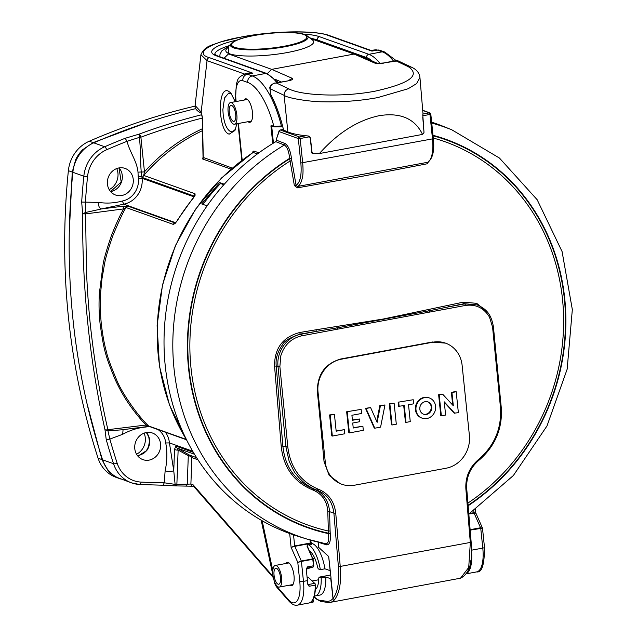 <?xml version="1.0" encoding="UTF-8"?>
<svg xmlns="http://www.w3.org/2000/svg" width="637" height="637" viewBox="0 0 637 637"><rect width="100%" height="100%" fill="white"/><g stroke="black" fill="none" stroke-linecap="round" stroke-linejoin="round"><path stroke-width="0.96" d="M231.693 94.005L228.723 93.082L224.535 97.971L222.87 109.707C223.444 118.586 223.197 115.154 224.128 120.218C225.562 126.317 227.775 130.139 230.777 131.684L232.401 131.827L235.459 129.311M236.868 123.761L234.949 130.481L229.193 134.152C218.101 131.509 217.129 85.78 228.285 91.083L230.801 92.898L235.228 101.705M146.255 432.547A14.133 12.82 -70.3 0 1 152.434 433.025A14.133 12.82 -70.3 0 1 160.54 447.317A14.133 12.82 -70.3 0 1 149.106 460.113A14.133 12.82 -70.3 0 1 142.927 459.635A14.133 12.82 -70.3 0 1 134.821 445.343A14.133 12.82 -70.3 0 1 146.255 432.547M137.831 456.068L143.62 453.433L146.805 450.502L137.879 456.124M207.113 205.862L201.722 203.936L219.646 182.556L224.288 184.212M248.024 121.699A11.928 4.443 -100.5 0 0 249.887 122.296A11.928 4.443 -100.5 0 0 252.443 112.263A11.928 4.443 -100.5 0 0 245.54 98.846A11.928 4.443 -100.5 0 0 244.011 100.081M308.109 577.162L315.156 583.795L315.211 585.148A1.409 0.526 -100.5 0 0 315.196 584.854A1.409 0.526 -100.5 0 0 314.638 583.373L308.109 577.162L307.098 577.345M289.604 585.164A11.928 4.443 -100.5 0 0 291.467 585.761A11.928 4.443 -100.5 0 0 294.015 575.729A11.928 4.443 -100.5 0 0 287.112 562.312A11.928 4.443 -100.5 0 0 285.591 563.546M309.55 602.833A1.409 0.526 79.5 0 1 309.431 602.897A1.409 0.526 79.5 0 1 309.407 602.905L309.056 602.984A28.259 10.526 -100.5 0 0 315.211 585.148L309.08 586.287L307.711 584.177A28.259 10.526 79.5 0 0 307.44 580.633L306.293 569.55L307.337 566.922A1.409 0.526 79.5 0 1 307.058 568.108L306.516 568.284M307.687 583.731L308.507 584.511A1.409 0.526 79.5 0 1 309.064 585.992A1.409 0.526 79.5 0 1 309.08 586.287M312.95 488.913L313.555 489.128M118.912 167.937A14.133 12.82 -70.3 0 1 125.091 168.415A14.133 12.82 -70.3 0 1 133.197 182.708A14.133 12.82 -70.3 0 1 121.763 195.503A14.133 12.82 -70.3 0 1 115.584 195.026A14.133 12.82 -70.3 0 1 107.478 180.733A14.133 12.82 -70.3 0 1 118.912 167.937M219.646 182.556L220.521 183.528A200.934 182.254 109.7 0 0 202.996 204.389M223.842 184.714L220.521 183.528M252.515 152.681L252.801 151.837A1.409 1.091 -161.1 0 1 252.873 152.458M257.38 153.955L253.168 152.45L252.356 153.071M237.999 123.554L241.757 159.959M150.236 426.806A19.779 17.947 109.7 0 0 145.69 427.037C137.839 427.777 130.171 430.198 122.678 434.291L109.843 439.092L106.236 439.649L104.978 429.704C89.618 360.932 82.181 288.967 82.667 213.809L81.679 202.048A678.254 615.207 -70.3 0 1 83.829 176.202L72.252 172.07L69.274 232.354A678.254 615.207 109.7 0 0 86.943 403.309L101.968 459.603L107.86 470.337A33.912 30.759 -70.3 0 0 116.531 477.24L131.596 482.878A33.912 30.759 -70.3 0 1 113.545 463.736L101.968 459.603M123.068 429.657L122.678 434.291M106.236 439.649A678.254 615.207 -70.3 0 0 113.545 463.736A2.827 0.772 162 0 0 117.12 463.075A675.427 612.643 109.7 0 1 109.843 439.092L107.956 430.867L104.978 429.704A2.827 0.979 -12.7 0 0 107.9 429.688L107.956 430.867L121.818 429.816M202.208 118.116A675.427 612.643 109.7 0 0 140.888 137.186A2.827 0.557 174.1 0 1 139.415 137.369L139.065 134.144A2.827 0.948 69.7 0 1 140.888 137.186L144.464 171.799L143.723 175.43L194.978 193.736L195.121 195.233L193.091 198.386A178.328 161.75 109.7 0 0 177.556 220.298L175.079 223.499L173.24 224.391L126.102 207.551L123.737 208.888L123.132 206.197L128.005 206.149L175.119 222.982M175.079 223.499A2.827 1.401 -132.7 0 1 175.334 222.799L175.302 222.99M177.556 220.298L175.334 222.799M193.091 198.386A2.827 0.438 -140.6 0 0 192.804 198.37L177.285 220.259M195.121 195.233A2.827 1.951 -159.1 0 0 194.341 196.053L192.804 198.37M194.309 196.132L142.991 177.747L141.892 176.369L138.189 176.449L137.998 172.157C136.995 161.153 129.653 152.028 127.058 141.31L125.186 138.285L139.065 134.144A678.254 615.207 -70.3 0 1 201.857 114.692M202.431 128.722A179.738 163.032 -70.3 0 0 144.464 171.799A2.827 0.557 174.1 0 1 141.231 171.974C140.148 158.804 140.92 152.06 139.415 137.369L127.058 141.31A675.427 612.643 109.7 0 0 106.674 149.735A31.086 28.195 109.7 0 0 87.532 176.736A675.427 612.643 109.7 0 0 85.39 202.47L85.39 212.527L82.667 213.809L85.597 213.905L86.417 269.403C87.197 288.37 88.487 306.668 90.295 324.297C94.141 360.224 100.009 395.354 107.9 429.688L146.072 425.022L145.992 426.75L149.679 426.599M98.703 202.415C106.745 203.625 114.62 203.155 122.336 201.013A19.779 17.947 109.7 0 0 138.388 178.368L142.091 178.296A22.606 20.503 -70.3 0 1 123.737 204.174L101.594 208.92C99.245 208.195 98.281 206.022 98.703 202.415L81.679 202.048M72.252 172.07L75.739 159.505A33.912 30.759 -70.3 0 1 82.683 149.703L93.137 142.616L147.211 122.447A678.254 615.207 109.7 0 1 195.663 108.656A678.254 615.207 -70.3 0 0 93.743 142.831A33.912 30.759 109.7 0 0 72.857 172.285L68.374 170.684A33.912 30.759 -70.3 0 1 89.26 141.231A678.254 615.207 -70.3 0 1 195.057 106.132M371.697 50.498L371.936 51.111L371.029 50.442L375.066 49.869L379.883 50.291L384.732 52.019A5.653 5.128 -70.3 0 0 382.264 51.828L377.415 50.1A5.653 5.128 -70.3 0 1 379.883 50.291M375.066 49.869A28.776 10.718 -100.5 0 1 377.415 50.1L371.936 51.111L328.413 35.561A2.827 2.564 -70.3 0 1 329.647 35.656C315.721 30.178 274.81 30.648 241.789 36.906A2.827 1.051 -100.5 0 0 241.638 36.962M328.413 35.561C317.433 30.25 270.59 30.99 242.02 36.922A2.827 1.051 -100.5 0 0 241.789 36.906M242.02 36.922L241.702 36.986A2.827 1.051 -100.5 0 0 241.471 36.962A2.827 1.051 -100.5 0 0 241.264 37.065M241.702 36.986C210.791 42.082 193.258 53.293 209.358 57.649A2.827 2.564 109.7 0 0 207.049 60.642L200.902 54.734L195.097 105.495L201.165 112.08L202.423 117.375L203.275 157.745A1.409 1.282 -70.3 0 1 202.67 158.995L203.036 157.172M202.423 117.375A2.827 0.462 -1.2 0 1 202.192 117.2L203.044 157.363L232.226 168.08M201.26 113.155A2.827 2.604 -67.5 0 1 200.074 110.918M137.998 172.157L141.231 171.974L142.091 178.296L193.935 196.817M194.261 196.236L194.237 196.061A2.827 2.564 109.7 0 1 194.978 193.736M123.132 206.197L101.594 208.92L85.39 212.527L85.597 213.905L123.737 208.888C120.297 214.597 116.149 223.603 111.3 235.905C106.483 250.11 103.743 259.657 103.075 264.554L99.292 293.968C98.878 304.9 98.886 311.182 100.049 323.373C103.64 348.757 104.866 354.53 114.867 378.88C119.191 388.355 123.904 396.763 129.024 404.121C135.243 412.951 140.92 419.918 146.072 425.022L148.676 426.01A2.827 2.564 109.7 0 0 149.56 426.567L186.402 439.729M165.413 432.228A22.606 20.503 -70.3 0 1 169.434 442.906L173.75 470.759C171.879 471.499 169.004 471.555 165.118 470.942L164.258 482.798L163.112 485.227L139.758 484.51A2.827 1.147 92.9 0 1 139.614 484.478A33.912 30.759 -70.3 0 1 131.596 482.878L139.758 484.51A2.827 1.147 92.9 0 0 141.024 482.082A675.427 612.643 109.7 0 0 164.258 482.798L175.111 484.359L175.621 485.896A2.827 2.827 0 0 0 175.884 485.904A2.827 1.131 89.5 0 1 175.724 485.88M194.5 454.269L177.126 448.066L178.137 450.041A2.827 1.354 -177.9 0 1 174.538 449.228L173.75 470.759L175.111 484.359A2.827 1.354 2.1 0 0 176.871 484.367L187.254 484.184A2.827 1.123 88.5 0 1 186.307 485.72A2.827 1.123 88.5 0 1 186.131 485.697M178.137 450.041L176.871 484.367A2.827 1.131 89.5 0 1 175.884 485.904L192.525 486.214A2.827 2.564 109.7 0 1 190.893 484.024L187.254 484.184L188.297 455.686L178.137 450.041M197.956 459.779L191.864 457.605L190.129 455.399L189.762 456.02L188.297 455.686A1.409 0.772 116.4 0 1 189.404 455.049L177.126 448.066A2.827 2.564 -70.3 0 1 175.947 446.099L193.322 452.302M306.301 569.064L313.189 566.97A1.409 0.526 -100.5 0 0 313.468 565.783L313.093 559.135L313.81 565.648M294.772 546.355L291.109 547.39L294.668 545.941L301.301 561.006L312.695 558.896L307.058 546.243L307.464 544.635L310.609 544.054L310.346 543.465L294.772 546.355M307.337 566.922L313.468 565.783L312.799 559.31L301.405 561.42L303.467 581.366A2.827 0.557 174.1 0 1 299.764 581.446L297.798 562.415L301.301 561.006L301.405 561.42L297.798 562.415L291.109 547.39L289.676 533.511M193.911 486.588L193.122 484.821L190.893 484.024L191.864 457.605L189.762 456.02M293.522 534.857L294.668 545.941L310.243 543.05L310.068 541.346A2.827 2.564 109.7 0 1 310.219 540.041M310.243 543.05L310.346 543.465M313.141 559.167L312.695 558.896M273.321 577.409A2.827 2.222 -41.1 0 1 273.233 576.939M288.641 599.919A2.827 2.222 -41.1 0 0 289.094 601.304L276.386 586.741A2.827 2.222 -41.1 0 1 275.94 585.355L288.641 599.919A25.432 9.475 -100.5 0 0 299.764 581.446M276.386 586.741L274.714 583.532L275.94 585.355L275.686 584.169M310.076 540.646L310.8 540.909A1.409 1.282 -70.3 0 1 310.88 540.224M310.8 540.909L311.604 544.643L310.171 544.133M313.611 600.683A1.409 1.107 139.4 0 0 312.855 599.704M312.616 600.094A1.409 0.526 79.5 0 1 312.878 601.121A1.409 0.526 79.5 0 1 312.576 602.315L309.056 602.984A0.565 0.526 -104.2 0 0 309.128 602.96M313.77 565.696L313.476 566.357M307.392 546.984A1.975 0.741 -100.5 0 0 307.456 546.474L313.093 559.135M307.631 568.252L307.257 568.889M273.169 576.604L193.122 484.821L193.752 486.413L273.384 577.711M470.154 529.681L480.624 527.739L482.281 528.192L470.186 530.111M469.74 513.462L473.992 512.674L475.592 513.167L474.103 513.088L480.728 528.153L482.79 548.099A28.259 10.526 -100.5 0 1 476.739 571.883L466.539 573.778M475.807 512.968L482.424 527.985M473.793 510.715L474.103 513.088L468.864 514.059M475.433 509.568L475.759 512.936M244.712 74.099C246.686 73.032 249.409 72.737 252.889 73.199L248.39 73.374M271.88 125.935A0.565 0.51 -70.3 0 1 271.306 125.481L273.894 126.405A62.171 23.155 -100.5 0 0 247.666 82.42A5.653 5.128 -70.3 0 1 252.252 75.946A67.825 25.257 79.5 0 1 281.435 126.094L281.347 126.787L274.467 126.859A0.565 0.51 -70.3 0 1 273.894 126.405L282.525 125.895M273.05 139.32L272.469 140.896M272.74 143.524L270.972 126.421L271.712 126.405L273.44 143.102M128.005 206.149A2.827 2.564 -70.3 0 0 126.102 207.551C124.111 210.122 119.796 219.224 113.171 234.862C108.258 248.82 105.392 258.479 104.572 263.837L101.968 278.751L100.55 293.665C99.945 301.142 100.176 311.087 101.251 323.485C102.684 335.524 104.484 345.174 106.634 352.436C107.247 356.29 110.551 365.375 116.555 379.692C121.404 392.121 137.536 415.666 148.676 426.01L186.211 439.419M189.404 455.049L196.634 457.724M165.118 470.942C167.205 461.236 167.412 451.912 165.731 442.978A19.779 17.947 109.7 0 0 158.08 429.609M314.176 596.566A31.372 11.681 -100.5 0 0 319.774 600.285L326.614 601.256A43.802 16.315 -100.5 0 0 333.016 598.462L334.473 599.791L333.087 598.446C337.682 592.45 339.457 581.892 338.406 566.771L333.892 513.151C332.403 501.765 326.94 494.169 317.513 490.347L316.947 490.132C308.69 487.058 301.604 481.556 295.703 473.609C295.186 473.729 292.996 469.58 289.134 461.172L285.957 447.063L278.027 366.609C276.275 352.094 286.562 336.83 300.919 334.274L316.589 331.359A1.409 0.43 80.4 0 1 315.984 329.791L383.275 319.018L463.298 302.161L476.699 303.339L487.281 312.003M279.555 130.354A1.409 1.099 19.7 0 0 279.11 131.596L276.41 139.137L276.522 140.22L285.097 143.556C288.282 145.642 290.392 150.555 291.451 158.287L291.786 160.731A986.243 371.22 79.4 0 1 296.07 185.295C300.258 182.461 301.85 175.032 300.847 163L432.499 138.882C433.232 147.346 432.842 149.201 432.069 154.337C431.042 158.788 429.545 161.456 427.57 162.347A1.409 0.621 -101.3 0 0 427.284 163.765L363.361 176.059L297.423 187.851A1.409 0.43 -99.8 0 1 297.575 186.466L427.833 162.26C432.786 158.509 434.625 150.603 433.343 138.54L432.499 138.882L429.959 114.445L430.716 114.214M291.786 160.731L290.074 161.018A203.553 184.682 109.5 0 0 190.996 367.899A203.553 184.682 109.5 0 0 328.358 531.003L327.784 511.455C327.092 501.096 322.131 493.938 312.886 489.988L312.297 489.765C293.665 481.779 283.29 467.152 281.172 445.884L274.547 365.988C274.475 348.168 282.884 337.005 299.78 332.498L315.984 329.791M448.209 305.258A1.409 0.621 78.5 0 0 448.997 306.795L464.668 303.889L477.193 304.908L464.11 303.69L429.019 310.824A1.409 0.526 79.5 0 1 429.426 312.122L301.62 335.842C291.213 338.295 284.277 344.967 280.798 355.844L279.874 366.57L287.813 447.055C290.416 467.55 300.489 481.556 318.006 489.057L318.572 489.272C328.612 493.524 334.337 501.494 335.747 513.167L340.262 566.811C341.48 581.947 339.577 592.936 334.536 599.775M478.514 459.858L479.207 460.057L478.881 459.213C494.551 445.518 501.749 428.311 500.483 407.6L492.568 327.115L489.503 317.13C483.897 307.91 475.855 304.024 465.368 305.465L429.426 312.122M426.878 418.533A10.733 9.738 109.5 0 0 435.557 408.803A10.733 9.738 109.5 0 0 429.37 397.95A10.733 9.738 109.5 0 0 424.704 397.599A10.733 9.738 109.5 0 0 416.017 407.322A10.733 9.738 109.5 0 0 422.204 418.183A10.733 9.738 109.5 0 0 426.878 418.533M429.37 397.95L428.805 397.751A10.733 9.738 109.5 0 0 424.131 397.392A10.733 9.738 109.5 0 0 415.451 407.123A10.733 9.738 109.5 0 0 421.63 417.976L422.204 418.183M427.682 401.812A6.529 5.924 -70.5 0 1 431.145 408.476A6.529 5.924 -70.5 0 1 425.882 414.233A6.529 5.924 -70.5 0 1 423.326 414.114M425.126 401.692A6.529 5.924 109.5 0 0 419.839 407.616A6.529 5.924 109.5 0 0 423.605 414.217A6.529 5.924 109.5 0 0 426.448 414.44A6.529 5.924 109.5 0 0 431.735 408.516A6.529 5.924 109.5 0 0 427.968 401.907A6.529 5.924 109.5 0 0 425.126 401.692M315.419 589.48A20.257 7.548 -100.5 0 0 318.771 577.966L319.209 577.138L321.175 577.831L325.786 576.979A26.284 9.786 79.5 0 1 319.838 595.101L315.235 595.913A26.236 9.77 -100.5 0 0 321.175 577.831M311.047 543.353A26.284 9.786 79.5 0 1 312.417 543.616A26.284 9.786 79.5 0 1 324.942 568.817L320.331 569.653A26.236 9.77 -100.5 0 0 307.934 544.547M314.352 595.961A26.236 9.77 -100.5 0 0 315.235 595.913M320.331 569.653L318.365 568.96L317.712 567.742A20.257 7.548 -100.5 0 0 309.383 550.806M324.942 568.817L329.655 570.497L330.205 571.309L328.668 556.539L318.675 547.374L318.118 542.111M330.714 574.972L319.209 577.138M324.989 553.139L328.708 556.531L330.977 577.464L330.507 578.651L325.786 576.979M333.016 598.462L330.722 578.611M344.832 433.757L344.402 429.657L336.177 431.185L334.433 414.345L330.173 415.133L332.347 436.066L344.832 433.757M344.402 429.657L336.153 430.883M332.347 436.066L331.781 435.867L329.608 414.934L330.173 415.133M334.433 414.345L329.608 414.934M347.237 411.964L349.402 432.905L363.313 430.325L362.891 426.225L353.24 428.016L352.723 423.008L359.69 421.718L359.403 418.987L352.436 420.277L351.919 415.276L361.569 413.485L361.139 409.384L346.663 411.765L348.837 432.706L349.402 432.905M361.139 409.384L346.663 411.765M359.403 418.987L352.404 419.982M362.891 426.225L353.209 427.714M366.052 408.476L365.479 408.277L374.206 427.992L374.779 428.199L380.592 427.116L384.971 404.965L380.4 405.817L377.128 422.331L370.623 407.624L366.052 408.476L374.779 428.199M370.185 407.712L365.479 408.277M370.623 407.624L370.057 407.425M380.4 405.817L379.827 405.61L376.714 421.383M384.971 404.965L379.827 405.61M394.136 403.269L389.311 403.85L391.484 424.791L392.05 424.99L396.31 424.202L394.136 403.269L389.311 403.85M389.884 404.057L392.05 424.99M406.016 422.403L410.268 421.614L408.524 404.774L413.628 403.826L413.206 399.725L398.165 402.21L398.587 406.31L404.264 405.562L406.016 422.403L405.443 422.204L403.723 405.665M413.206 399.725L398.165 402.21M398.73 402.417L399.152 406.51M444.3 402.305L454.229 413.15L458.369 412.688L456.196 391.755L455.63 391.548L451.37 392.344L452.692 405.084M456.196 391.755L451.944 392.543L453.313 405.753L442.723 394.255L439.196 394.908L441.369 415.842L445.621 415.053L444.252 401.828L454.802 413.349M451.944 392.543L451.37 392.344M442.723 394.255L438.622 394.709L440.796 415.642L441.369 415.842M439.196 394.908L438.622 394.709M341.894 484.287L340.317 483.73L329.154 475.385L324.05 461.65A3843.403 1431.443 -100.5 0 0 317.369 391.835C317.194 374.572 324.989 363.623 340.747 358.989L341.313 359.196A28.713 26.053 109.5 0 0 318.022 392.066L325.284 462.088A28.713 26.053 109.5 0 0 341.894 484.287A28.713 26.053 109.5 0 0 354.395 485.235L446.091 468.227A28.713 26.053 109.5 0 0 469.389 435.358L462.12 365.327A28.713 26.053 109.5 0 0 445.518 343.128A28.713 26.053 109.5 0 0 433.017 342.18L445.518 343.128M341.313 359.196L433.017 342.18M340.747 358.989L432.443 341.981M428.55 309.566A1.409 0.581 77 0 0 429.019 310.824L337.156 327.872L300.361 334.067C289.875 337.491 283.815 341.209 282.183 345.222C277.398 352.142 275.415 359.061 276.235 365.988L282.868 446.004C284.986 466.913 295.114 481.198 313.253 488.858L316.947 490.132A1.409 0.613 -69 0 0 318.006 489.057M493.301 326.67L493.412 326.765C491.613 316.708 488.261 309.582 477.209 304.916L478.538 305.449M471.054 542.167L471.165 542.286C473.004 561.874 469.453 573.841 460.519 578.197L468.721 567.479L470.329 542.676L465.878 489.033C465.241 477.232 469.405 467.431 478.371 459.627L478.881 459.213M479.064 460.049L478.554 460.471L478.371 459.627M312.297 489.765A1.409 0.581 -69 0 1 313.253 488.858L317.513 490.347A1.409 0.613 -69.2 0 0 318.572 489.272M312.886 489.988A1.409 0.581 -69.3 0 1 313.834 489.081C323.508 493.142 328.74 500.666 329.544 511.662L330.117 531.234A1.409 0.518 -1.4 0 0 328.358 531.003L328.397 533.177A205.687 186.617 -70.5 0 1 188.958 368.226A205.687 186.617 -70.5 0 1 289.66 158.812L289.612 158.35C288.927 151.303 287.176 146.852 284.373 145.005A1.409 1.274 111.2 0 0 285.097 143.556M335.747 513.167L333.892 513.151L329.544 511.662A1.409 0.494 -1.9 0 0 327.784 511.455M281.172 445.884L287.813 447.055M336.814 326.59A1.409 0.47 81.9 0 0 337.156 327.872A1.409 0.526 79.5 0 1 337.562 329.162M467.948 503.063A203.553 184.682 109.5 0 0 562.67 300.895A203.553 184.682 109.5 0 0 433.287 138.038M431.647 122.169A217.607 197.43 -70.5 0 1 443.471 126.445L451.784 129.789A217.233 197.088 -70.5 0 1 451.784 129.789A217.233 197.088 -70.5 0 0 431.735 123.076M300.847 163L298.315 138.563L300.162 138.524L302.694 162.961C303.284 170.087 303.116 175.231 302.209 178.4C301.142 182.875 299.597 185.566 297.575 186.466L296.07 185.295L294.35 185.55L297.423 187.851M283.393 129.399L280.256 129.98A1.409 1.282 -70.1 0 0 279.11 131.596L298.315 138.563A1.409 1.282 -70.1 0 1 299.462 136.947A1.409 0.526 79.5 0 1 300.162 138.524L309.813 136.732M422.952 114.039L429.258 112.868A1.409 0.526 79.5 0 1 429.959 114.445L422.705 115.791M276.41 139.137L279.062 130.88M422.713 110.424L429.258 112.868A1.409 1.282 -69.5 0 1 430.692 114.007L429.792 113.673M291.499 158.748L289.66 158.812L290.074 161.018A984.834 370.686 79.4 0 1 294.35 185.55M291.451 158.287L289.612 158.35A206.125 187.015 109.5 0 0 188.552 368.297A206.125 187.015 109.5 0 0 328.445 533.639L328.397 533.177L330.237 533.161L330.285 533.623L328.445 533.639C329.202 540.439 328.262 543.799 325.65 543.719L325.77 543.751A1.409 1.282 107.2 0 1 326.646 544.866L318.142 542.238M325.65 543.719A217.233 197.088 -70.5 0 1 306.708 538.998L298.148 536.354A217.607 197.43 -70.5 0 1 164.386 355.127A217.607 197.43 -70.5 0 1 275.805 141.677L276.522 140.22M330.117 531.234L330.237 533.161M330.285 533.623C330.826 541.171 329.616 544.922 326.646 544.866M333.087 598.446L330.969 578.165M281.634 577.823A10.996 4.093 -100.5 0 0 275.264 565.457A10.996 4.093 -100.5 0 0 272.915 574.709A10.996 4.093 -100.5 0 0 279.277 587.075A10.996 4.093 -100.5 0 0 281.634 577.823M280.487 577.417A8.114 3.018 79.5 0 1 278.751 584.24A8.114 3.018 79.5 0 1 274.053 575.115A8.114 3.018 79.5 0 1 275.789 568.292A8.114 3.018 79.5 0 1 280.487 577.417M274.698 83.168L288.553 80.78L276.45 83.025L288.84 88.869C302.161 95.813 343.383 97.302 375.026 91.179C409.71 83.463 420.818 75.301 408.349 66.702L395.967 60.857L396.389 60.587L383.307 63.015L377.454 63.366M269.953 88.615C268.726 86.003 274.73 82.356 274.905 83.129L276.45 83.025C272.771 83.041 270.645 84.936 270.072 88.726L270.056 88.471M397.934 60.794L383.323 63.031M270.653 93.806L270.733 94.459C276.068 104.564 280.368 116.444 283.608 130.115L283.608 130.115A0.565 0.51 112.6 0 0 283.903 130.545L288.155 132.313A0.565 0.51 112.6 0 0 288.426 132.345L287.948 132.146M422.538 134.415L319.392 153.549C337.833 132.854 357.795 120.234 379.27 115.671C400.386 112.327 414.814 118.578 422.538 134.415A70.651 15.503 -5.3 0 0 424.003 132.392L422.793 114.795A70.803 15.535 -5.3 0 0 422.968 113.362L419.942 77.515L416.574 83.63L408.134 88.758L377.645 97.612C360.303 100.805 342.22 102.199 323.389 101.793C311.342 101.912 287.948 98.409 284.142 95.335L270.048 88.71M288.84 88.869C285.742 89.809 284.174 91.967 284.142 95.335L287.852 131.891A70.803 15.535 -5.3 0 0 308.451 136.007L310.41 137.863M311.939 153.111L312.17 152.378L312.114 153.151A70.651 15.503 -5.3 0 0 319.392 153.549M310.442 138.054L312.114 153.151M383.864 63.103C379.771 63.748 376.674 63.716 374.58 62.999L354.124 54.065L271.696 69.361L354.108 54.065L356.569 54.249L313.356 38.825L310.545 38.515M228.309 46.923L228.5 53.914L224.073 58.246M267.237 73.669L271.68 69.353L292.16 78.287C293.506 79.147 292.303 79.975 288.553 80.78M228.5 53.914L271.68 69.353L267.253 73.677M288.641 80.581L292.16 78.287M377.399 63.326L356.824 54.344L354.124 54.065M374.58 62.999L377.271 63.27M283.608 130.123L287.852 131.891A0.565 0.51 112.6 0 0 288.155 132.313M309.845 136.748L308.849 136.422L309.351 136.326M307.082 35.815L312.6 40.123A44.16 8.671 174.1 0 1 287.255 52.553A44.16 8.671 174.1 0 1 242.426 55.833A44.16 8.671 174.1 0 1 226.533 49.017L231.056 43.674C234.193 40.473 241.837 37.734 254.004 35.473C275.152 31.5 301.986 31.285 307.082 35.815A39.008 7.66 174.1 0 1 284.691 46.796A39.008 7.66 174.1 0 1 245.094 49.694A39.008 7.66 174.1 0 1 231.056 43.674M233.126 104.078A10.996 4.093 -100.5 0 0 230.475 102.589A10.996 4.093 -100.5 0 0 228.046 110.894A10.996 4.093 -100.5 0 0 231.844 122.71A10.996 4.093 -100.5 0 0 234.488 124.207A10.996 4.093 -100.5 0 0 236.924 115.902A10.996 4.093 -100.5 0 0 233.126 104.078M232.959 106.522A8.114 3.018 79.5 0 1 235.762 115.249A8.114 3.018 79.5 0 1 233.962 121.372A8.114 3.018 79.5 0 1 232.011 120.266A8.114 3.018 79.5 0 1 229.209 111.547A8.114 3.018 79.5 0 1 231 105.424A8.114 3.018 79.5 0 1 232.959 106.522M136.549 454.237A15.543 14.102 109.7 0 0 144.081 433.16M109.206 189.627A15.543 14.102 109.7 0 0 116.738 168.55M98.09 458.218L102.565 459.818A33.912 30.759 109.7 0 0 120.624 478.96L116.141 477.36A33.912 30.759 -70.3 0 1 98.09 458.218A678.254 615.207 -70.3 0 1 68.374 170.684M102.565 459.818A678.254 615.207 -70.3 0 1 72.857 172.285M146.43 432.515A14.133 12.82 -70.3 0 1 146.805 450.502M252.801 151.837L253.829 151.025A1.409 1.282 -70.3 0 1 253.168 152.45A202.343 183.536 109.7 0 0 186.386 439.514M313.396 600.006A1.409 1.409 0 0 1 312.576 602.315A1.409 0.526 79.5 0 1 312.56 602.315L309.431 602.897M119.087 167.905A14.133 12.82 -70.3 0 1 121.468 182.023A14.133 12.82 -70.3 0 1 110.79 191.578A14.133 12.82 -70.3 0 1 110.615 191.61M303.212 34.079A56.518 11.1 174.1 0 1 319.511 36.699L368.831 54.32L382.264 51.828A67.825 25.257 -100.5 0 1 393.531 61.12M372.183 60.977A64.998 24.206 -100.5 0 0 366.538 57.553L317.218 39.94A53.691 10.542 -5.9 0 0 313.723 38.953M317.25 40.211L317.218 39.94A2.827 2.564 -70.3 0 1 319.511 36.699M253.829 151.025L258.901 152.84M214.765 54.368L217.599 55.937A2.827 2.564 109.7 0 0 216.365 55.841A56.518 11.1 174.1 0 1 237.044 40.02M229.431 45.593A53.691 10.542 -5.9 0 0 214.804 54.416M217.599 55.937L266.919 73.55A2.827 2.564 109.7 0 0 265.685 73.454L216.365 55.841M276.952 82.746A67.825 25.257 -100.5 0 0 265.685 73.454L252.252 75.946L247.411 74.218L252.889 73.199L209.358 57.649M247.666 82.42L242.824 80.684A23.123 8.615 -100.5 0 0 235.985 99.961L236.144 101.538M238.413 123.474L242.187 160.014M235.985 99.961A5.653 1.107 174.1 0 1 235.515 99.587L235.73 101.617M192.685 451.211L169.434 442.906L165.731 442.978M173.24 224.391A2.827 2.564 -70.3 0 1 175.103 222.998M202.478 130.649A178.328 161.75 109.7 0 0 143.723 175.43A2.827 2.564 109.7 0 0 142.991 177.747M87.532 176.736L83.829 176.202A33.912 30.759 -70.3 0 1 104.715 146.749L93.137 142.616M202.192 117.2L201.324 113.275A2.827 2.015 -30.5 0 1 201.165 112.08L207.049 60.642L244.648 74.075M106.674 149.735A2.827 0.908 -113.5 0 0 104.715 146.749A678.254 615.207 -70.3 0 1 125.186 138.285M175.486 222.655L123.737 204.174L122.336 201.013M138.388 178.368L138.189 176.449M117.12 463.075A31.086 28.195 109.7 0 0 141.024 482.082M174.538 449.228L175.947 446.099M308.507 584.511L314.638 583.373M313.189 566.97L307.058 568.108M289.094 601.304C292.072 604.441 294.843 605.723 297.415 605.15A28.259 10.526 79.5 0 0 303.467 581.366L307.44 580.633M468.06 571.007A27.694 10.311 -100.5 0 0 470.902 560.138M471.491 551.228A28.259 10.526 79.5 0 1 466.746 573.451M471.499 550.193L482.79 548.099A2.827 0.557 174.1 0 0 484.486 547.406C484.47 564.693 481.891 572.846 476.739 571.883M262.157 520.763L272.819 570.736M273.05 575.84L261.178 520.206M231.024 169.124L202.67 158.995M248.43 73.366L245.062 73.988A28.776 10.718 79.5 0 1 247.411 74.218A5.653 5.128 -70.3 0 0 242.824 80.684M271.633 125.919L274.221 126.843L281.387 126.763M366.538 57.553A2.827 2.564 -70.3 0 1 368.831 54.32A67.825 25.257 79.5 0 1 379.931 63.389M271.306 125.481A1.131 0.422 -100.5 0 0 270.972 126.421M271.776 125.967L271.712 126.405L272.564 126.245M324.05 461.65L325.284 462.088M318.022 392.066L317.369 391.835M274.547 365.988L279.874 366.57M299.78 332.498A1.409 0.406 80.6 0 0 300.361 334.067L300.919 334.274A1.409 0.526 79.5 0 1 301.62 335.842M463.298 302.161A1.409 0.637 78.3 0 0 464.11 303.69L464.668 303.889A1.409 0.526 79.5 0 1 465.368 305.465M501.215 407.131L493.412 326.765L492.568 327.115M479.207 460.057C495.244 446.059 502.617 428.454 501.327 407.234L500.483 407.6M338.406 566.771L471.165 542.286L466.722 488.651L465.878 489.033M466.603 488.531L466.722 488.651C466.117 477.336 470.114 467.94 478.698 460.471M319.774 600.285A1.409 1.298 98.1 0 0 320.865 601.439L315.817 598.732L314.073 596.877M326.614 601.256A1.409 1.298 98.1 0 0 327.705 602.419L320.865 601.439M334.473 599.791A45.219 16.841 79.5 0 1 330.221 602.371L460.519 578.197M433.056 135.761A205.687 186.617 -70.5 0 1 564.525 300.521A205.687 186.617 -70.5 0 1 468.131 505.252M468.171 505.722A206.125 187.015 109.5 0 0 564.923 300.449A206.125 187.015 109.5 0 0 433.009 135.291M280.256 129.98L299.462 136.947L305.887 135.753M427.284 163.765L429.258 160.524M325.849 543.775L306.708 538.99A217.233 197.088 -70.5 0 1 306.708 538.99A217.233 197.088 -70.5 0 1 173.176 358.09A217.233 197.088 -70.5 0 1 284.373 145.005L275.805 141.677M254.203 35.529A37.806 7.421 -5.9 0 0 234.695 47.281A37.806 7.421 -5.9 0 0 284.182 46.238A37.806 7.421 -5.9 0 0 303.682 34.486A37.806 7.421 -5.9 0 0 254.203 35.529M270.088 88.901L270.733 94.459M354.108 54.065L310.88 38.634M281.22 81.95L275.606 79.49M419.942 77.515C419.345 72.833 416.471 69.361 411.303 67.108L408.349 66.702M89.26 141.231L93.743 142.831M110.567 191.554L121.189 182.023L119.015 167.921M252.849 152.538L221.565 177.946L195.424 209.39L175.462 245.524L162.515 284.835L157.108 325.674L159.481 366.347L169.538 405.148L186.864 440.462M278.297 82.499L266.919 73.55M396.182 60.626L384.732 52.019M371.029 50.442L329.647 35.656M241.471 36.962L220.362 42.002C211.906 45.458 204.971 45.633 200.902 54.734M201.324 113.275L201.634 113.346C194.651 110.137 194.954 106.244 195.145 107.096L195.097 105.495M175.621 485.896L163.112 485.227M308.945 603.008L297.415 605.15M315.546 584.941C315.474 595.547 313.324 601.559 309.088 602.976M274.714 583.532L273.95 579.949M273.018 575.561L261.202 520.214M194.054 486.756L192.525 486.214M484.486 547.406L482.48 528.033M245.062 73.988C236.311 77.81 237.959 80.748 236.327 83.821L235.515 99.587M121.794 429.816L145.992 426.75M146.534 450.463L148.517 446.672L149.448 441.345L148.74 436.847L146.359 432.531M327.705 602.419L330.221 602.371M468.864 514.035L513.374 475.513L546.984 425.97L567.153 369.205L572.329 309.558L562.089 251.583L537.174 199.731L499.44 158.04L451.776 129.789M430.803 114.103L433.343 138.54M422.697 110.233L429.895 112.924M314.71 558.139L312.807 558.498M288.975 562.917L275.264 565.457M318.723 579.758L312.194 580.968M292.988 584.535L279.277 587.075M269.977 88.814L270.582 94.125M422.753 117.2L424.003 132.377M310.211 137.982L311.883 153.031M313.396 38.849L309.63 37.806M229.025 46.079L221.923 50.761L220.06 54.089L219.757 56.701M397.878 60.77L396.389 60.587M397.886 60.778L411.255 67.076M288.012 80.716L289.19 80.652M270.749 94.626C276.068 104.675 280.344 116.515 283.576 130.147M247.403 99.452L230.475 102.589M251.408 121.07L234.488 124.207"/></g></svg>
